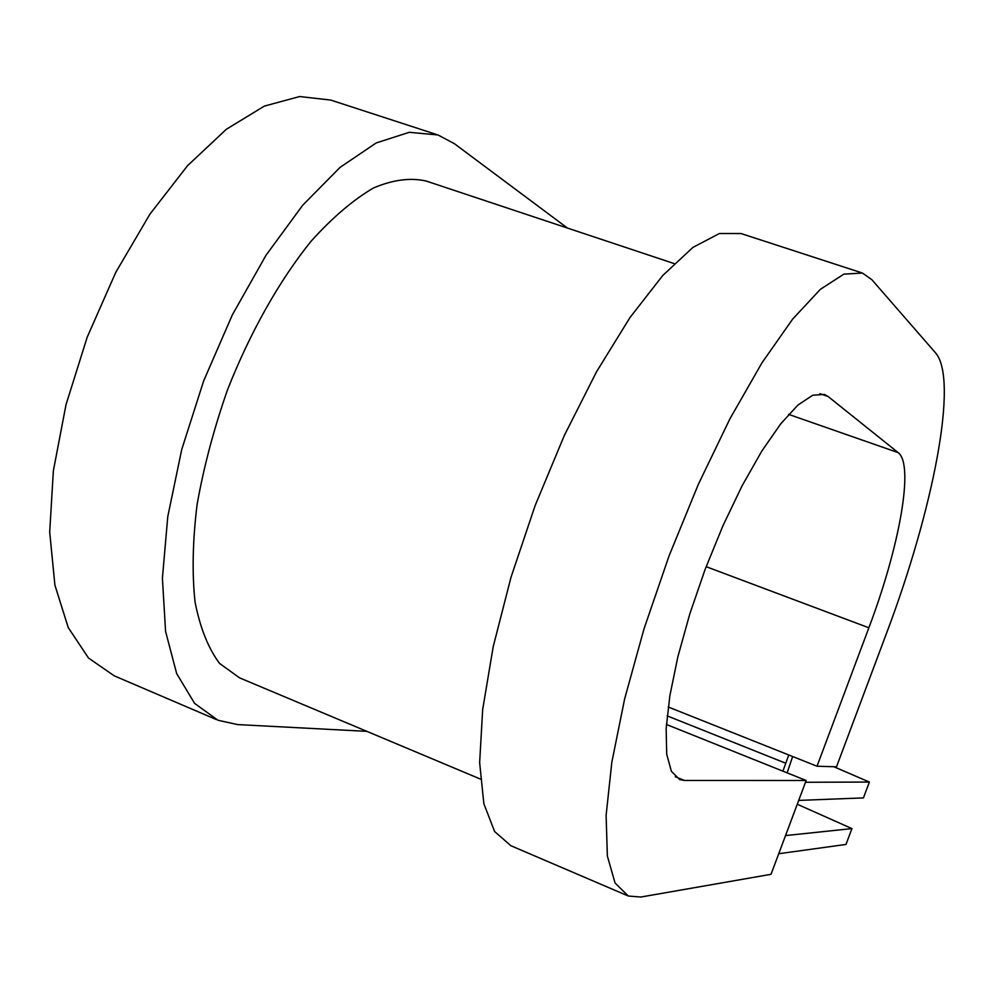 <?xml version="1.0" encoding="UTF-8"?>
<svg xmlns="http://www.w3.org/2000/svg" width="994" height="994" viewBox="0 0 994 994"><rect width="100%" height="100%" fill="white"/><g stroke="black" fill="none" stroke-linecap="round" stroke-linejoin="round"><path stroke-width="1.49" d="M787.136 772.86L792.653 756.521M782.899 771.17L788.764 754.98M805.5 782.266L869.377 782.054L863.438 797.896L798.691 800.418M778.737 853.734L846.006 844.428L851.933 828.598L797.263 804.233M785.533 835.581L851.933 828.598M869.377 782.054L833.792 766.722M480.363 779.048L239.591 677.871L219.562 663.42C208.318 648.386 200.142 627.91 195.035 601.979C191.966 573.227 192.65 540.736 197.098 504.542C203.745 466.956 213.896 428.725 227.514 389.847C250.09 332.344 279.451 280.395 311.172 241.132C332.481 217.5 353.28 199.769 373.558 187.941C393.065 179.703 410.671 177.417 426.389 181.107L674.156 263.584M675.286 776.724L684.431 780.452L806.159 780.489L771.021 874.31L640.807 897.048L628.295 896.016L615.05 882.983L607.371 856.045L606.104 815.44L611.807 762.361L624.592 699.093L644 628.904L669.074 555.857L698.322 484.389L729.944 418.785L762 362.773L792.665 319.086L820.348 289.353L843.869 274.133L862.419 273.039L871.837 279.674L935.553 352.882C958.961 379.696 932.968 510.518 886.313 633.849L836.513 766.796L817.018 766.225L668.204 706.982M684.431 780.452L679.71 779.594L671.385 771.307L666.713 754.21L666.142 728.677L669.869 695.701L677.871 656.761L689.824 613.87L705.119 569.388L722.899 525.838L742.158 485.693L761.789 451.127L780.712 423.842L797.958 405.018L812.732 395.214L824.461 394.444L828.101 396.519L898.203 452.643C914.468 464.807 899.334 547.334 868.868 627.786L817.018 766.225M366.848 731.348L237.541 724.576L217.947 720.252L194.551 703.33L176.646 673.534L165.576 631.376L162.407 578.284L167.775 516.582L181.728 449.512L203.671 380.888L232.372 314.825L266.081 255.172L302.698 205.236L340.072 167.377L376.167 142.95L409.267 132.314L438.019 134.973L454.333 143.645L567.45 228.061M627.251 895.557L510.904 845.732L494.602 831.518L483.854 803.711L479.642 762.597L482.674 709.467L493.223 646.609L511.003 577.29L535.157 505.511L564.269 435.596L596.549 371.744L630.022 317.496L662.737 275.524L692.98 247.369L719.395 233.515L741.015 233.54L861.388 272.704M216.232 719.519L114.211 675.821L88.478 658.016L68.238 627.587L54.906 585.143L49.7 532.113L53.353 470.87L66.026 404.608L87.224 337.115L115.764 272.381L149.895 214.195L187.506 165.725L226.371 129.257L264.354 106.097L299.641 96.542L330.729 100.071L436.316 134.426M666.402 724.464L806.159 780.489M785.682 763.218L667.148 715.866M706.138 566.679L868.868 627.786M788.627 414.386L898.203 452.643M819.888 393.686L828.101 396.519"/></g></svg>
